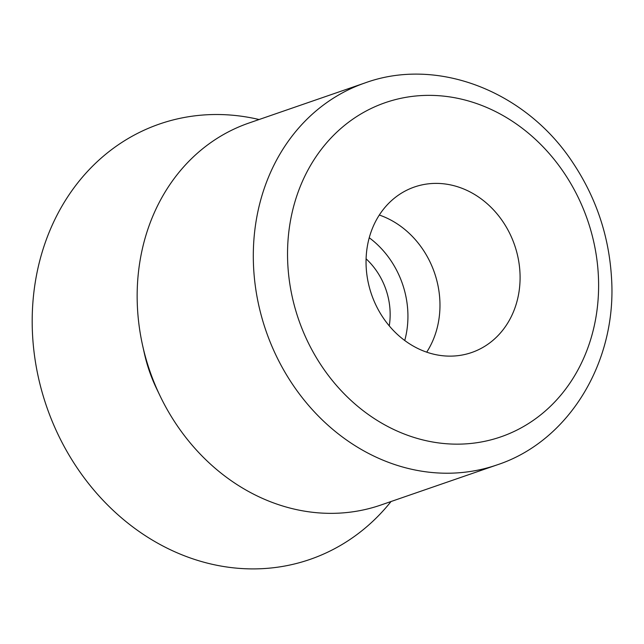 <?xml version="1.0" encoding="UTF-8"?>
<svg xmlns="http://www.w3.org/2000/svg" width="644" height="644" viewBox="0 0 644 644"><rect width="100%" height="100%" fill="white"/><g stroke="black" fill="none" stroke-linecap="round" stroke-linejoin="round"><path stroke-width="0.97" d="M366.09 258.816A67.354 58.202 -109.1 0 1 389.258 325.88M391.053 501.515A230.335 199.036 -109.1 0 1 149.77 538.513A230.335 199.036 -109.1 0 1 35.323 281.911A230.335 199.036 -109.1 0 1 259.089 119.526M497.031 464.904L380.878 505.033A202.071 174.613 -109.1 0 1 159.994 395.746L156.484 388.437A140.972 121.821 -109.1 0 1 144.345 353.29L142.59 345.369A202.071 174.613 -109.1 0 1 139.901 261.569A202.071 174.613 -109.1 0 1 248.906 123.044L365.059 82.915C437.147 56.624 525.89 90.949 572.878 162.731C596.086 197.587 608.966 235.881 611.502 277.628C617.242 361.791 568.829 441.414 497.031 464.904A202.071 174.613 -109.1 0 1 318.828 416.515A202.071 174.613 -109.1 0 1 256.054 221.439A202.071 174.613 -109.1 0 1 365.059 82.915M159.994 395.746A202.071 174.613 -109.1 0 1 142.59 345.369M367.233 247.022A87.568 75.662 -109.1 0 1 414.47 186.993A87.568 75.662 -109.1 0 1 514.58 245.05A87.568 75.662 -109.1 0 1 471.649 352.526A87.568 75.662 -109.1 0 1 394.434 331.555A87.568 75.662 -109.1 0 1 367.233 247.022M379.316 215.032A87.568 75.662 -109.1 0 1 426.698 352.163M289.937 223.846A176.81 152.789 -109.1 0 1 543.222 147.001A176.81 152.789 -109.1 0 1 496.017 438.427A176.81 152.789 -109.1 0 1 289.937 223.846M369.237 237.757A87.568 75.662 -109.1 0 1 404.738 340.499"/></g></svg>

